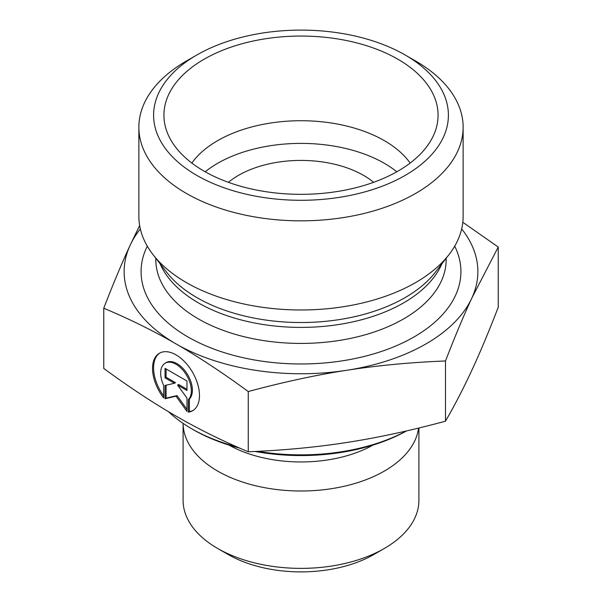 <?xml version="1.0" encoding="UTF-8"?>
<svg xmlns="http://www.w3.org/2000/svg" width="602" height="602" viewBox="0 0 602 602"><rect width="100%" height="100%" fill="white"/><g stroke="black" fill="none" stroke-linecap="round" stroke-linejoin="round"><path stroke-width="0.9" d="M228.399 182.323A88.434 51.057 180 0 1 363.533 175.37A88.434 51.057 180 0 1 373.601 182.323M188.343 412.159L188.343 399.638A21.695 12.529 -120 0 0 186.026 374.346A21.695 12.529 -120 0 0 165.151 363.202A21.695 12.529 -120 0 0 163.676 385.415L163.676 397.937A33.2 19.181 60 0 1 159.395 353.239A33.2 19.181 60 0 1 192.61 372.382A33.2 19.181 60 0 1 192.617 410.722A33.2 19.181 60 0 1 188.343 412.159L189.382 411.557A33.2 19.181 -120 0 0 193.129 410.406M159.921 352.953A33.2 19.181 -120 0 0 163.676 395.95M165.151 363.202L166.19 362.6A21.695 12.529 60 0 1 187.071 373.744A21.695 12.529 60 0 1 189.382 399.036L189.382 411.557M188.343 399.638L189.382 399.036M166.084 368.966L166.084 377.251L175.483 382.669L174.437 383.271L165.046 377.853L165.046 368.364L186.974 381.006L186.974 390.495L177.575 385.084L186.974 398.088L186.974 411.369L176.01 396.191L165.046 398.727L165.046 385.446L174.437 383.271M165.046 377.853L166.084 377.251M166.084 385.205L166.084 398.125L177.048 395.589L186.974 409.33M165.046 398.727L166.084 398.125M176.01 396.191L177.048 395.589M177.575 385.084L178.621 384.482L186.974 389.298M418.909 427.999L418.909 500.3A117.909 68.079 180 0 1 384.377 548.437A117.909 68.079 180 0 1 217.623 548.437A117.909 68.079 180 0 1 183.091 500.3L183.091 423.387A117.909 68.079 180 0 0 296.929 490.961A117.909 68.079 180 0 0 418.571 428.082M217.623 548.437L228.045 554.45A103.175 59.568 0 0 0 373.955 554.45L384.377 548.437M103.762 308.216L103.762 368.447C129.272 387.169 153.352 403.047 176.01 416.095C198.66 429.173 222.74 441.07 248.257 451.778C283.083 450.379 315.952 447.278 346.88 442.47C377.8 437.692 410.669 430.596 445.495 421.189C454.811 405.086 463.6 388.094 471.87 370.222C480.14 352.381 488.929 331.401 498.238 307.283L498.238 247.046L471.87 298.013C463.721 315.568 454.931 336.548 445.495 360.959C410.21 362.396 377.341 365.497 346.88 370.26C316.411 374.941 283.542 382.037 248.257 391.541C222.409 372.6 198.321 356.715 176.01 343.892L175.934 343.847C153.638 330.957 129.58 319.075 103.762 308.216C113.191 283.805 121.988 262.826 130.13 245.27L139.649 225.547M248.257 451.778L248.257 391.541M445.495 421.189L445.495 360.959M236.691 446.782A154.759 89.352 180 0 1 191.564 428.692L193.648 429.896A151.809 87.651 0 0 0 239.701 448.106M255.113 451.47A151.809 87.651 0 0 0 406.531 430.927M406.335 430.972A154.759 89.352 180 0 1 257.919 451.334M191.564 428.692A154.759 89.352 180 0 1 168.552 411.73M462.81 222.266L498.238 247.046M176.01 343.892A176.868 102.114 0 0 0 346.88 370.26A176.868 102.114 0 0 0 471.87 298.013A176.868 102.114 0 0 0 461.666 228.941M140.334 228.941A176.868 102.114 0 0 0 130.13 245.27A176.868 102.114 0 0 0 175.934 343.847M410.158 163.059A117.909 68.079 0 0 0 384.377 140.665A117.909 68.079 0 0 0 191.842 163.059M397.922 59.237A137.075 79.14 180 0 1 436.518 127.09A137.075 79.14 180 0 1 343.765 190.382A137.075 79.14 180 0 1 204.078 171.156A137.075 79.14 180 0 1 165.482 127.09A137.075 79.14 180 0 1 239.152 44.571A137.075 79.14 180 0 1 397.922 59.237M396.808 171.788A117.909 68.079 0 0 0 205.192 171.788M463.134 127.233L463.134 216.381A162.134 93.603 180 0 1 449.002 254.593A162.134 93.603 180 0 1 186.357 282.571A162.134 93.603 180 0 1 152.998 254.593A162.134 93.603 180 0 1 138.866 216.381L138.866 127.233A162.134 93.603 0 0 0 186.357 193.415A162.134 93.603 0 0 0 363.044 213.71A162.134 93.603 0 0 0 463.134 127.233A162.134 93.603 0 0 0 415.643 61.043L405.221 55.023A147.392 85.093 180 0 1 405.221 175.37A147.392 85.093 180 0 1 196.779 175.37A147.392 85.093 180 0 1 196.779 55.023A147.392 85.093 180 0 1 405.221 55.023M196.779 55.023L186.357 61.043A162.134 93.603 0 0 0 138.866 127.233M228.948 445.066A103.333 59.658 0 0 0 373.052 445.066M147.294 246.158A159.921 92.332 0 0 0 187.922 336.932A159.921 92.332 0 0 0 382.195 351.184A159.921 92.332 0 0 0 454.706 246.158M449.002 254.593L435.336 272.247A147.151 84.957 180 0 1 196.944 297.636A147.151 84.957 180 0 1 166.664 272.247L152.998 254.593M160.087 263.751A145.18 83.821 0 0 0 198.344 302.851A145.18 83.821 0 0 0 339.889 324.335A145.18 83.821 0 0 0 441.913 263.751M446.18 258.243L446.18 259.612A145.18 83.821 180 0 1 356.557 337.045A145.18 83.821 180 0 1 198.344 318.879A145.18 83.821 180 0 1 155.82 259.612L155.82 258.243"/></g></svg>

